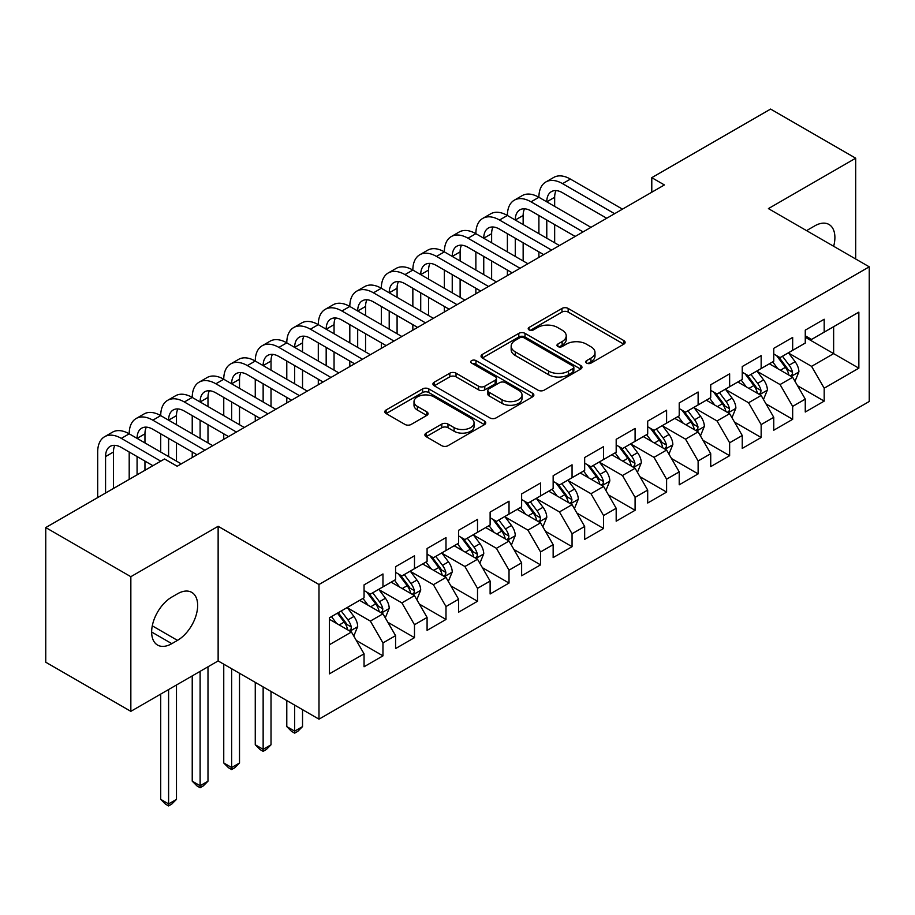 <?xml version="1.0" encoding="UTF-8"?>
<svg xmlns="http://www.w3.org/2000/svg" width="915" height="915" viewBox="0 0 915 915"><rect width="100%" height="100%" fill="white"/><g stroke="black" fill="none" stroke-linecap="round" stroke-linejoin="round"><path stroke-width="1.37" d="M586.641 363.129A3.065 1.773 0 0 0 590.976 363.129L623.847 344.154A4.369 2.528 0 0 0 625.128 342.37A4.369 2.528 0 0 0 623.847 340.586L568.158 308.435A4.369 2.528 0 0 0 561.97 308.435L529.11 327.41A3.065 1.773 0 0 0 528.207 328.668A3.065 1.773 0 0 0 529.11 329.915A3.065 1.773 0 0 0 533.434 329.915L537.688 327.456A14 8.086 0 0 1 557.487 327.456L562.13 330.143A14 8.086 0 0 1 566.225 335.851A14 8.086 0 0 1 562.13 341.57L557.875 344.029A3.065 1.773 0 0 0 556.983 345.275A3.065 1.773 0 0 0 557.875 346.522A3.065 1.773 0 0 0 562.21 346.522L566.465 344.074A14 8.086 0 0 1 586.263 344.074L590.896 346.751A14 8.086 0 0 1 595.002 352.458A14 8.086 0 0 1 590.896 358.177L586.641 360.636A3.065 1.773 0 0 0 585.749 361.882A3.065 1.773 0 0 0 586.641 363.129L586.641 360.636M426.173 433.104A4.369 2.528 0 0 0 424.892 434.888A4.369 2.528 0 0 0 426.173 436.672L441.796 445.697A4.369 2.528 0 0 0 447.984 445.697L484.481 424.617A4.369 2.528 0 0 0 485.762 422.833A4.369 2.528 0 0 0 484.481 421.049L428.803 388.898A4.369 2.528 0 0 0 422.616 388.898L386.107 409.977A4.369 2.528 0 0 0 384.826 411.761A4.369 2.528 0 0 0 386.107 413.546L404.979 424.434A4.369 2.528 0 0 0 411.167 424.434L426.79 415.421A4.369 2.528 0 0 0 428.071 413.637A4.369 2.528 0 0 0 426.79 411.853L417.434 406.443A11.701 6.76 0 0 1 414.003 401.662A11.701 6.76 0 0 1 421.232 395.429A11.701 6.76 0 0 1 433.985 396.893L470.642 418.052A11.701 6.76 0 0 1 474.073 422.833A11.701 6.76 0 0 1 466.844 429.078A11.701 6.76 0 0 1 454.092 427.614L447.984 424.08A4.369 2.528 0 0 0 441.796 424.08L426.173 433.104L426.173 436.672M130.845 576.69L130.845 711.344L218.136 660.939L218.136 526.297L130.845 576.69L45.75 527.566L164.563 458.975L177.167 466.25L664.404 184.944L651.789 177.67L651.789 192.23M218.136 526.297L318.992 584.513L869.25 266.825L869.25 401.479L318.992 719.167L318.992 584.513M855.697 259.002L855.697 158.203L768.406 208.609L869.25 266.825M855.697 158.203L770.602 109.079L651.789 177.67M537.997 390.145A4.369 2.528 0 0 0 544.185 390.145L580.693 369.077A4.369 2.528 0 0 0 581.974 367.292A4.369 2.528 0 0 0 580.693 365.497L525.004 333.357A4.369 2.528 0 0 0 518.816 333.357L482.319 354.425A4.369 2.528 0 0 0 481.038 356.209A4.369 2.528 0 0 0 482.319 358.005L537.997 390.145M472.872 363.793A3.065 1.773 0 0 1 475.972 364.227L475.972 360.59L532.587 393.278A4.369 2.528 0 0 1 533.868 395.063A4.369 2.528 0 0 1 532.587 396.847L496.079 417.915A4.369 2.528 0 0 1 489.891 417.915L434.213 385.775L434.213 382.196A4.369 2.528 0 0 0 432.932 383.991A4.369 2.528 0 0 0 434.213 385.775M434.213 382.196L449.837 373.183A4.369 2.528 0 0 1 456.025 373.183L478.602 386.222A4.369 2.528 0 0 0 484.79 386.222L495.152 380.24A4.369 2.528 0 0 0 496.433 378.444A4.369 2.528 0 0 0 495.152 376.66L471.648 363.095A3.065 1.773 0 0 1 470.745 361.837A3.065 1.773 0 0 1 472.643 360.201A3.065 1.773 0 0 1 475.972 360.59M805.269 337.246L833.634 353.625L833.634 326.689L858.853 312.141L824.186 332.145L824.186 319.232L805.269 330.143L805.269 343.068L792.664 350.342L792.664 337.429L773.758 348.341L773.758 361.265L761.154 368.539L761.154 355.626L742.248 366.538L742.248 379.462L729.632 386.736L729.632 373.812L710.726 384.735L710.726 397.659L698.122 404.933L698.122 392.009L679.216 402.932L679.216 415.845L666.6 423.13L666.6 410.206L647.694 421.129L647.694 434.042L635.09 441.327L635.09 428.403L616.184 439.326L616.184 452.239L603.58 459.513L603.58 446.6L584.662 457.511L584.662 470.436L572.058 477.71L572.058 464.797L553.152 475.709L553.152 488.633L540.548 495.907L540.548 482.994L521.63 493.906L521.63 506.83L509.026 514.104L509.026 501.18L490.12 512.103L490.12 525.016L477.516 532.301L477.516 519.377L458.598 530.3L458.598 543.213L445.994 550.498L445.994 537.574L427.088 548.497L427.088 561.41L414.484 568.684L414.484 555.771L395.577 566.682L395.577 579.607L382.962 586.881L382.962 573.968L364.056 584.879L364.056 597.804L329.389 617.819L329.389 673.863L364.056 653.848L351.452 632.013L329.389 619.272M858.853 312.141L858.853 368.173L824.186 388.189L811.582 366.355L788.73 353.167M797.548 385.741L824.186 401.113L824.186 388.189M824.186 401.113L805.269 412.025L805.269 399.112L792.664 406.386L780.06 384.552L757.208 371.364M766.038 403.927L792.664 419.31L792.664 406.386M792.664 419.31L773.758 430.222L773.758 417.309L761.154 424.583L748.55 402.749L725.698 389.561M734.516 422.124L761.154 437.507L761.154 424.583M761.154 437.507L742.248 448.419L742.248 435.506L729.632 442.78L717.028 420.946L694.176 407.747M703.006 440.321L729.632 455.693L729.632 442.78M729.632 455.693L710.726 466.616L710.726 453.691L698.122 460.977L685.518 439.143L662.666 425.944M671.496 458.518L698.122 473.89L698.122 460.977M698.122 473.89L679.216 484.813L679.216 471.888L666.6 479.174L653.996 457.34L631.156 444.141M639.974 476.715L666.6 492.087L666.6 479.174M666.6 492.087L647.694 503.01L647.694 490.085L635.09 497.36L622.486 475.526L599.634 462.338M608.464 494.912L635.09 510.284L635.09 497.36M635.09 510.284L616.184 521.195L616.184 508.282L603.58 515.557L590.964 493.723L568.124 480.535M576.942 513.109L603.58 528.481L603.58 515.557M603.58 528.481L584.662 539.393L584.662 526.48L572.058 533.754L559.454 511.92L536.602 498.732M545.432 531.295L572.058 546.678L572.058 533.754M572.058 546.678L553.152 557.59L553.152 544.677L540.548 551.951L527.932 530.117L505.091 516.929M513.91 549.492L540.548 564.864L540.548 551.951M540.548 564.864L521.63 575.787L521.63 562.862L509.026 570.148L496.422 548.314L473.57 535.115M482.399 567.689L509.026 583.061L509.026 570.148M509.026 583.061L490.12 593.984L490.12 581.059L477.516 588.345L464.912 566.511L442.059 553.312M450.878 585.886L477.516 601.258L477.516 588.345M477.516 601.258L458.598 612.181L458.598 599.256L445.994 606.542L433.39 584.696L410.538 571.509M419.367 604.083L445.994 619.455L445.994 606.542M445.994 619.455L427.088 630.378L427.088 617.453L414.484 624.728L401.879 602.894L379.027 589.706M387.846 622.28L414.484 637.652L414.484 624.728M414.484 637.652L395.577 648.563L395.577 635.65L382.962 642.925L370.358 621.091L347.506 607.903M356.335 640.466L382.962 655.849L382.962 642.925M382.962 655.849L364.056 666.761L364.056 653.848M364.056 590.53L370.358 594.167L382.962 586.881M329.389 644.743L351.452 632.013M395.577 572.332L401.879 575.97L414.484 568.684M370.358 621.091L382.962 613.816L359.641 600.354M395.577 635.65L382.962 613.816M427.088 554.135L433.39 557.773L445.994 550.498M401.879 602.894L414.484 595.619L391.163 582.157M427.088 617.453L414.484 595.619M458.598 535.938L464.912 539.576L477.516 532.301M433.39 584.696L445.994 577.422L422.673 563.96M458.598 599.256L445.994 577.422M490.12 517.741L496.422 521.378L509.026 514.104M464.912 566.511L477.516 559.225L454.195 545.763M490.12 581.059L477.516 559.225M521.63 499.544L527.932 503.181L540.548 495.907M496.422 548.314L509.026 541.028L485.705 527.566M521.63 562.862L509.026 541.028M553.152 481.347L559.454 484.996L572.058 477.71M527.932 530.117L540.548 522.842L517.227 509.369M553.152 544.677L540.548 522.842M584.662 463.162L590.964 466.799L603.58 459.513M559.454 511.92L572.058 504.645L548.737 491.172M584.662 526.48L572.058 504.645M616.184 444.965L622.486 448.602L635.09 441.327M590.964 493.723L603.58 486.448L580.247 472.986M616.184 508.282L603.58 486.448M647.694 426.767L653.996 430.405L666.6 423.13M622.486 475.526L635.09 468.251L611.769 454.789M647.694 490.085L635.09 468.251M679.216 408.57L685.518 412.207L698.122 404.933M653.996 457.34L666.6 450.054L643.279 436.592M679.216 471.888L666.6 450.054M710.726 390.373L717.028 394.01L729.632 386.736M685.518 439.143L698.122 431.857L674.801 418.395M710.726 453.691L698.122 431.857M742.248 372.176L748.55 375.825L761.154 368.539M717.028 420.946L729.632 413.672L706.311 400.198M742.248 435.506L729.632 413.672M773.758 353.991L780.06 357.628L792.664 350.342M748.55 402.749L761.154 395.474L737.833 382.001M773.758 417.309L761.154 395.474M805.269 335.794L811.582 339.431L824.186 332.145M780.06 384.552L792.664 377.277L769.343 363.815M805.269 399.112L792.664 377.277M45.75 527.566L45.75 662.22L130.845 711.344M218.136 660.939L318.992 719.167M811.582 366.355L833.634 353.625L858.853 368.173M833.657 246.284A28.525 16.47 120 0 0 828.99 224.472A28.525 16.47 120 0 0 814.727 225.891L809.054 229.162A28.525 16.47 120 0 0 806.675 230.706M171.814 597.072A28.525 16.47 120 0 0 153.182 622.211A28.525 16.47 120 0 0 157.552 645.064A28.525 16.47 120 0 0 171.814 643.657L177.487 640.374A28.525 16.47 120 0 0 196.119 615.246A28.525 16.47 120 0 0 191.75 592.382A28.525 16.47 120 0 0 177.487 593.801L171.814 597.072M587.865 363.564L590.896 361.814A14 8.086 0 0 0 595.002 356.107L595.002 352.458M566.225 335.851L566.225 339.488A14 8.086 0 0 1 562.13 345.207L559.099 346.957M623.79 344.189L568.158 312.072A4.369 2.528 0 0 0 561.97 312.072L530.334 330.349M580.636 369.111L525.004 336.995A4.369 2.528 0 0 0 518.816 336.995L482.377 358.028M572.962 368.539A3.065 1.773 0 0 0 573.854 367.292A3.065 1.773 0 0 0 572.962 366.034L524.078 337.818A3.065 1.773 0 0 0 519.743 337.818L515.259 340.403A14 8.086 0 0 0 511.165 346.122A14 8.086 0 0 0 515.259 351.84L548.668 371.124A14 8.086 0 0 0 568.467 371.124L572.962 368.539L572.962 372.176A3.065 1.773 0 0 0 573.854 370.93L573.854 367.292M511.165 346.122L511.165 349.759A14 8.086 0 0 0 515.259 355.478L515.259 351.84M572.962 372.176L568.467 374.761A14 8.086 0 0 1 548.668 374.761L515.259 355.478M434.27 385.81L449.837 376.82L449.837 373.183M496.433 378.444L496.433 382.093A4.369 2.528 0 0 1 495.152 383.877L484.79 389.859A4.369 2.528 0 0 1 478.602 389.859L456.025 376.82A4.369 2.528 0 0 0 449.837 376.82M475.972 364.227L532.53 396.881M502.038 399.752A11.701 6.76 0 0 0 514.79 401.216A11.701 6.76 0 0 0 522.019 394.971A11.701 6.76 0 0 0 518.588 390.19L505.675 382.733A4.369 2.528 0 0 0 499.487 382.733L489.125 388.715A4.369 2.528 0 0 0 487.844 390.511A4.369 2.528 0 0 0 489.125 392.295L502.038 399.752L502.038 403.389A11.701 6.76 0 0 0 514.79 404.853A11.701 6.76 0 0 0 522.019 398.608L522.019 394.971M487.844 390.511L487.844 394.148A4.369 2.528 0 0 0 489.125 395.932L489.125 392.295M502.038 403.389L489.125 395.932M474.073 422.833L474.073 426.47A11.701 6.76 0 0 1 466.844 432.715A11.701 6.76 0 0 1 454.092 431.251L447.984 427.717A4.369 2.528 0 0 0 441.796 427.717L426.23 436.707M414.003 401.662L414.003 405.311A11.701 6.76 0 0 0 417.434 410.08L417.434 406.443M426.733 415.456L417.434 410.08M484.424 424.651L428.803 392.535A4.369 2.528 0 0 0 422.616 392.535L386.164 413.58M794.998 381.315L798.909 371.776A11.815 6.817 -120 0 0 795.135 361.722L788.444 352.79M777.773 368.676L772.683 361.882M770.304 364.364L769.721 363.587M790.446 375.985L792.276 374.349L792.527 372.279A11.815 6.817 -120 0 0 789.153 365.176L782.451 356.244M778.631 356.804L786.9 367.841A6.016 3.477 60 0 1 787.998 369.66L792.527 372.279M776.561 355.603L785.367 367.361A11.815 6.817 60 0 1 788.753 374.464L788.982 375.15M97.688 497.577L97.688 452.021A33.432 19.295 60 0 1 104.607 436.718L112.488 432.166A33.432 19.295 60 0 1 129.198 433.824A33.432 19.295 60 0 1 136.129 418.521L144.01 413.98A33.432 19.295 60 0 1 160.72 415.627A33.432 19.295 60 0 1 167.639 400.324L175.52 395.783A33.432 19.295 60 0 1 192.23 397.43A33.432 19.295 60 0 1 199.161 382.138L207.042 377.586A33.432 19.295 60 0 1 223.752 379.245A33.432 19.295 60 0 1 230.672 363.941L238.552 359.389A33.432 19.295 60 0 1 255.262 361.048A33.432 19.295 60 0 1 262.193 345.744L270.062 341.192A33.432 19.295 60 0 1 286.784 342.851A33.432 19.295 60 0 1 293.704 327.547L301.584 322.995A33.432 19.295 60 0 1 318.294 324.653A33.432 19.295 60 0 1 325.214 309.35L333.094 304.798A33.432 19.295 60 0 1 349.816 306.456A33.432 19.295 60 0 1 356.736 291.153L364.616 286.612A33.432 19.295 60 0 1 381.326 288.259A33.432 19.295 60 0 1 388.246 272.956L396.126 268.415A33.432 19.295 60 0 1 412.848 270.062A33.432 19.295 60 0 1 419.768 254.77L427.648 250.218A33.432 19.295 60 0 1 444.358 251.877A33.432 19.295 60 0 1 451.278 236.573L459.158 232.021A33.432 19.295 60 0 1 475.869 233.68A33.432 19.295 60 0 1 482.8 218.376L490.68 213.824A33.432 19.295 60 0 1 507.39 215.483A33.432 19.295 60 0 1 514.31 200.179L522.191 195.627A33.432 19.295 60 0 1 538.901 197.285A33.432 19.295 60 0 1 545.832 181.982L553.712 177.441A33.432 19.295 60 0 1 570.422 179.088L622.486 209.146M545.832 181.982A33.432 19.295 60 0 1 562.542 183.641L614.606 213.698M606.725 218.25L562.542 192.733A22.28 12.867 -120 0 0 551.402 191.635A22.28 12.867 -120 0 0 546.781 201.838L554.662 197.285L554.662 206.39M556.057 190.606A22.28 12.867 -120 0 0 554.662 197.285M546.781 220.035L546.781 238.232M554.662 224.575L554.662 242.772M538.901 257.401L538.901 251.877M538.901 233.68L538.901 215.483M763.487 399.512L767.388 389.973A11.815 6.817 -120 0 0 763.625 379.919L756.922 370.975M746.263 386.873L741.173 380.08M738.794 382.562L738.211 381.784M758.924 394.182L760.754 392.535L761.017 390.476A11.815 6.817 -120 0 0 757.631 383.374L750.94 374.441M747.12 374.99L755.39 386.038A6.016 3.477 60 0 1 756.476 387.857L761.017 390.476M745.039 373.8L753.857 385.558A11.815 6.817 60 0 1 757.231 392.661L757.471 393.347M731.966 417.709L735.877 408.17A11.815 6.817 -120 0 0 732.103 398.116L725.412 389.172M714.741 405.071L709.651 398.277M707.272 400.759L706.689 399.981M727.414 412.379L729.244 410.732L729.495 408.673A11.815 6.817 -120 0 0 726.121 401.571L719.419 392.638M715.599 393.187L723.868 404.224A6.016 3.477 60 0 1 724.966 406.054L729.495 408.673M713.528 391.986L722.335 403.755A11.815 6.817 60 0 1 725.721 410.858L725.961 411.544M514.31 200.179A33.432 19.295 60 0 1 531.02 201.838L538.901 197.285L590.964 227.343M531.02 201.838L583.084 231.895M575.215 236.447L531.02 210.93A22.28 12.867 -120 0 0 519.88 209.832A22.28 12.867 -120 0 0 515.271 220.035L523.151 215.483L523.151 224.575M524.547 208.803A22.28 12.867 -120 0 0 523.151 215.483M515.271 238.232L515.271 256.417M523.151 242.772L523.151 260.969M507.39 275.598L507.39 270.074M507.39 251.877L507.39 233.68M482.8 218.376A33.432 19.295 60 0 1 499.51 220.035L507.39 215.483L559.454 245.54M499.51 220.035L551.573 250.092M543.693 254.633L499.51 229.127A22.28 12.867 -120 0 0 488.37 228.029A22.28 12.867 -120 0 0 483.749 238.232L491.63 233.68L491.63 242.772M493.025 227A22.28 12.867 -120 0 0 491.63 233.68M483.749 256.417L483.749 274.614M491.63 260.969L491.63 279.167M475.869 293.795L475.869 288.259M475.869 270.062L475.869 251.877M700.455 435.906L704.356 426.367A11.815 6.817 -120 0 0 700.593 416.314L693.89 407.369M683.231 423.268L678.141 416.474M675.762 418.956L675.179 418.178M695.892 430.576L697.722 428.929L697.985 426.87A11.815 6.817 -120 0 0 694.599 419.768L687.908 410.824M684.088 411.384L692.358 422.421A6.016 3.477 60 0 1 693.444 424.251L697.985 426.87M682.007 410.183L690.825 421.952A11.815 6.817 60 0 1 694.199 429.055L694.439 429.741M668.934 454.092L672.845 444.564A11.815 6.817 -120 0 0 669.071 434.499L662.38 425.567M651.709 441.453L646.619 434.659M644.24 437.141L643.668 436.375M664.382 448.773L666.212 447.126L666.463 445.067A11.815 6.817 -120 0 0 663.089 437.965L656.387 429.021M652.567 429.581L660.836 440.618A6.016 3.477 60 0 1 661.934 442.448L666.463 445.067M650.496 428.38L659.303 440.149A11.815 6.817 60 0 1 662.689 447.252L662.929 447.927M451.278 236.573A33.432 19.295 60 0 1 468 238.232L475.869 233.68L527.932 263.737M468 238.232L520.063 268.289M512.183 272.83L468 247.325A22.28 12.867 -120 0 0 456.848 246.215A22.28 12.867 -120 0 0 452.239 256.417L460.119 251.877L460.119 260.969M461.515 245.197A22.28 12.867 -120 0 0 460.119 251.877M452.239 274.614L452.239 292.811M460.119 279.167L460.119 297.364M444.358 311.992L444.358 306.456M444.358 288.259L444.358 270.074M419.768 254.77A33.432 19.295 60 0 1 436.478 256.417L444.358 251.877L496.422 281.934M436.478 256.417L488.541 286.475M480.661 291.027L436.478 265.522A22.28 12.867 -120 0 0 425.338 264.412A22.28 12.867 -120 0 0 420.717 274.614L428.597 270.074L428.597 279.167M429.993 263.383A22.28 12.867 -120 0 0 428.597 270.074M420.717 292.811L420.717 311.009M428.597 297.364L428.597 315.561M412.848 330.189L412.848 324.653M412.848 306.456L412.848 288.259M637.423 472.289L641.324 462.761A11.815 6.817 -120 0 0 637.561 452.696L630.87 443.764M620.198 459.65L615.109 452.856M612.73 455.338L612.146 454.572M632.86 466.97L634.69 465.323L634.953 463.265A11.815 6.817 -120 0 0 631.567 456.15L624.876 447.218M621.056 447.778L629.326 458.815A6.016 3.477 60 0 1 630.412 460.645L634.953 463.265M618.975 446.577L627.793 458.335A11.815 6.817 60 0 1 631.167 465.449L631.407 466.124M388.246 272.956A33.432 19.295 60 0 1 404.968 274.614L412.848 270.062L464.912 300.131M404.968 274.614L457.031 304.672M449.151 309.224L404.968 283.719A22.28 12.867 -120 0 0 393.816 282.609A22.28 12.867 -120 0 0 389.207 292.811L397.087 288.259L397.087 297.364M398.483 281.58A22.28 12.867 -120 0 0 397.087 288.259M389.207 311.009L389.207 329.206M397.087 315.561L397.087 333.746M381.326 348.375L381.326 342.851M381.326 324.653L381.326 306.456M605.902 490.486L609.813 480.947A11.815 6.817 -120 0 0 606.039 470.893L599.348 461.961M588.677 477.847L583.587 471.053M581.208 473.535L580.636 472.758M601.349 485.167L603.179 483.52L603.442 481.45A11.815 6.817 -120 0 0 600.057 474.347L593.366 465.415M589.535 465.975L597.804 477.012A6.016 3.477 60 0 1 598.902 478.842L603.442 481.45M587.464 464.774L596.271 476.532A11.815 6.817 60 0 1 599.657 483.635L599.897 484.321M356.736 291.153A33.432 19.295 60 0 1 373.446 292.811L381.326 288.259L433.39 318.317M373.446 292.811L425.509 322.869M417.629 327.421L373.446 301.904A22.28 12.867 -120 0 0 362.306 300.806A22.28 12.867 -120 0 0 357.685 311.009L365.565 306.456L365.565 315.561M366.961 299.777A22.28 12.867 -120 0 0 365.565 306.456M357.685 329.206L357.685 347.403M365.565 333.746L365.565 351.943M349.816 366.572L349.816 361.048M349.816 342.851L349.816 324.653M574.391 508.683L578.303 499.144A11.815 6.817 -120 0 0 574.529 489.09L567.838 480.158M557.166 496.044L552.077 489.25M549.698 491.732L549.114 490.955M569.828 503.353L571.658 501.706L571.921 499.647A11.815 6.817 -120 0 0 568.535 492.545L561.844 483.612M558.024 484.161L566.293 495.209A6.016 3.477 60 0 1 567.391 497.028L571.921 499.647M555.943 482.971L564.761 494.729A11.815 6.817 60 0 1 568.135 501.832L568.375 502.518M325.214 309.35A33.432 19.295 60 0 1 341.935 311.009L349.816 306.456L401.879 336.514M341.935 311.009L393.999 341.066M386.119 345.618L341.935 320.101A22.28 12.867 -120 0 0 330.795 319.003A22.28 12.867 -120 0 0 326.175 329.206L334.055 324.653L334.055 333.746M335.45 317.974A22.28 12.867 -120 0 0 334.055 324.653M326.175 347.403L326.175 365.588M334.055 351.943L334.055 370.14M318.294 384.769L318.294 379.245M318.294 361.048L318.294 342.851M542.881 526.88L546.781 517.341A11.815 6.817 -120 0 0 543.018 507.287L536.316 498.343M525.645 514.241L520.555 507.448M518.176 509.93L517.604 509.152M538.317 521.55L540.147 519.903L540.41 517.844A11.815 6.817 -120 0 0 537.025 510.742L530.334 501.809M526.514 502.358L534.783 513.395A6.016 3.477 60 0 1 535.87 515.225L540.41 517.844M524.432 501.157L533.239 512.926A11.815 6.817 60 0 1 536.625 520.029L536.865 520.715M293.704 327.547A33.432 19.295 60 0 1 310.414 329.206L318.294 324.653L370.358 354.711M310.414 329.206L362.477 359.263M354.597 363.815L310.414 338.298A22.28 12.867 -120 0 0 299.274 337.2A22.28 12.867 -120 0 0 294.664 347.403L302.533 342.851L302.533 351.943M303.929 336.171A22.28 12.867 -120 0 0 302.533 342.851M294.664 365.588L294.664 383.785M302.533 370.14L302.533 388.337M286.784 402.966L286.784 397.43M286.784 379.245L286.784 361.048M511.359 545.077L515.271 535.538A11.815 6.817 -120 0 0 511.496 525.485L504.806 516.54M494.134 532.438L489.045 525.645M486.666 528.127L486.082 527.349M506.807 539.747L508.637 538.1L508.889 536.041A11.815 6.817 -120 0 0 505.515 528.939L498.812 520.006M494.992 520.555L503.261 531.592A6.016 3.477 60 0 1 504.359 533.422L508.889 536.041M492.911 519.354L501.729 531.123A11.815 6.817 60 0 1 505.103 538.226L505.343 538.912M262.193 345.744A33.432 19.295 60 0 1 278.903 347.403L286.784 342.851L338.847 372.908M278.903 347.403L330.967 377.46M323.087 382.001L278.903 356.495A22.28 12.867 -120 0 0 267.763 355.397A22.28 12.867 -120 0 0 263.143 365.588L271.023 361.048L271.023 370.14M272.418 354.368A22.28 12.867 -120 0 0 271.023 361.048M263.143 383.785L263.143 401.982M271.023 388.337L271.023 406.535M255.262 421.163L255.262 415.627M255.262 397.43L255.262 379.245M479.849 563.263L483.749 553.735A11.815 6.817 -120 0 0 479.986 543.67L473.284 534.737M462.624 550.624L457.534 543.83M455.144 546.312L454.572 545.546M475.285 557.944L477.115 556.297L477.378 554.238A11.815 6.817 -120 0 0 473.993 547.136L467.302 538.192M463.482 538.752L471.751 549.789A6.016 3.477 60 0 1 472.838 551.619L477.378 554.238M461.4 537.551L470.207 549.32A11.815 6.817 60 0 1 473.593 556.423L473.833 557.109M294.664 705.122L294.664 731.142L302.533 726.59L302.533 709.663M302.533 726.59L297.81 731.325L294.664 733.144L291.508 731.325L286.784 726.59L286.784 700.57M286.784 726.59L294.664 731.142L294.664 733.144M230.672 363.941A33.432 19.295 60 0 1 247.382 365.588L255.262 361.048L307.326 391.105M247.382 365.588L299.445 395.646M291.565 400.198L247.382 374.693A22.28 12.867 -120 0 0 236.242 373.583A22.28 12.867 -120 0 0 231.632 383.785L239.513 379.245L239.513 388.337M240.908 372.554A22.28 12.867 -120 0 0 239.513 379.245M231.632 401.982L231.632 420.179M239.513 406.535L239.513 424.732M223.752 439.36L223.752 433.824M223.752 415.627L223.752 397.43M448.327 581.46L452.239 571.932A11.815 6.817 -120 0 0 448.464 561.867L441.773 552.935M431.102 568.821L426.013 562.027M423.634 564.509L423.05 563.743M443.775 576.141L445.605 574.494L445.857 572.435A11.815 6.817 -120 0 0 442.483 565.333L435.78 556.389M431.96 556.949L440.229 567.986A6.016 3.477 60 0 1 441.327 569.816L445.857 572.435M429.89 555.748L438.697 567.506A11.815 6.817 60 0 1 442.082 574.62L442.311 575.295M263.143 686.925L263.143 749.339L271.023 744.787L271.023 691.477M271.023 744.787L266.299 749.522L263.143 751.341L259.997 749.522L255.262 744.787L255.262 682.373M255.262 744.787L263.143 749.339L263.143 751.341M199.161 382.138A33.432 19.295 60 0 1 215.871 383.785L223.752 379.245L275.815 409.302M215.871 383.785L267.935 413.843M260.054 418.395L215.871 392.89A22.28 12.867 -120 0 0 204.731 391.78A22.28 12.867 -120 0 0 200.111 401.982L207.991 397.43L207.991 406.535M209.386 390.751A22.28 12.867 -120 0 0 207.991 397.43M200.111 420.179L200.111 438.376M207.991 424.732L207.991 442.929M192.23 457.557L192.23 452.021M192.23 433.824L192.23 415.627M416.817 599.657L420.717 590.118A11.815 6.817 -120 0 0 416.954 580.064L410.252 571.132M399.592 587.018L394.502 580.224M392.123 582.706L391.54 581.94M412.253 594.338L414.083 592.691L414.346 590.633A11.815 6.817 -120 0 0 410.961 583.518L404.27 574.586M400.45 575.146L408.719 586.183A6.016 3.477 60 0 1 409.806 588.013L414.346 590.633M398.368 573.945L407.186 585.703A11.815 6.817 60 0 1 410.56 592.806L410.801 593.492M231.632 668.728L231.632 767.536L239.513 762.984L239.513 673.28M239.513 762.984L234.778 767.719L231.632 769.538L228.476 767.719L223.752 762.984L223.752 664.176M223.752 762.984L231.632 767.536L231.632 769.538M167.639 400.324A33.432 19.295 60 0 1 184.35 401.982L192.23 397.43L244.294 427.488M184.35 401.982L236.413 432.04M228.544 436.592L184.35 411.087A22.28 12.867 -120 0 0 173.209 409.977A22.28 12.867 -120 0 0 168.6 420.179L176.481 415.627L176.481 424.732M177.876 408.948A22.28 12.867 -120 0 0 176.481 415.627M168.6 438.376L168.6 456.574M176.481 442.929L176.481 461.114M160.72 452.021L160.72 433.824M385.295 617.854L389.207 608.315A11.815 6.817 -120 0 0 385.432 598.261L378.741 589.329M368.07 605.215L362.981 598.421M360.601 600.903L360.018 600.126M380.743 612.524L382.573 610.888L382.825 608.818A11.815 6.817 -120 0 0 379.45 601.715L372.748 592.783M368.928 593.343L377.197 604.38A6.016 3.477 60 0 1 378.295 606.199L382.825 608.818M366.858 592.142L375.665 603.9A11.815 6.817 60 0 1 379.05 611.003L379.29 611.689M200.111 671.347L200.111 785.733L207.991 781.181L207.991 666.795M207.991 781.181L203.267 785.905L200.111 787.735L196.965 785.905L192.23 781.181L192.23 675.899M192.23 781.181L200.111 785.733L200.111 787.735M136.129 418.521A33.432 19.295 60 0 1 152.839 420.179L160.72 415.627L212.783 445.685M152.839 420.179L204.903 450.237M197.022 454.789L152.839 429.272A22.28 12.867 -120 0 0 141.699 428.174A22.28 12.867 -120 0 0 137.078 438.376L144.959 433.824L144.959 442.929M146.354 427.145A22.28 12.867 -120 0 0 144.959 433.824M137.078 456.574L137.078 474.839M144.959 461.114L144.959 470.287M129.198 479.391L129.198 452.021M353.785 636.051L357.685 626.512A11.815 6.817 -120 0 0 353.922 616.458L347.22 607.514M336.56 623.412L331.47 616.619M349.221 630.721L351.051 629.074L351.314 627.015A11.815 6.817 -120 0 0 347.929 619.913L341.238 610.98M338.276 612.684L345.687 622.577A6.016 3.477 60 0 1 346.774 624.396L351.314 627.015M337.452 613.164L344.154 622.097A11.815 6.817 60 0 1 347.528 629.2L347.769 629.886M168.6 689.544L168.6 803.919L176.481 799.378L176.481 684.992M176.481 799.378L171.745 804.102L168.6 805.921L165.443 804.102L160.72 799.378L160.72 694.096M160.72 799.378L168.6 803.919L168.6 805.921M104.607 436.718A33.432 19.295 60 0 1 121.329 438.376L129.198 433.824L181.261 463.882M121.329 438.376L160.777 461.16M152.908 465.701L121.329 447.469A22.28 12.867 -120 0 0 110.177 446.371A22.28 12.867 -120 0 0 105.568 456.574L105.568 493.036M114.844 445.342A22.28 12.867 -120 0 0 113.449 452.021L113.449 488.484M590.896 361.814L590.896 358.177M557.875 346.522L557.875 344.029M562.13 345.207L562.13 341.57M529.11 329.915L529.11 327.41M561.97 312.072L561.97 308.435M568.158 312.072L568.158 308.435M623.847 344.154L623.847 340.586M482.319 358.005L482.319 354.425M518.816 336.995L518.816 333.357M525.004 336.995L525.004 333.357M580.693 369.077L580.693 365.497M548.668 374.761L548.668 371.124M568.467 374.761L568.467 371.124M456.025 376.82L456.025 373.183M478.602 389.859L478.602 386.222M484.79 389.859L484.79 386.222M495.152 383.877L495.152 380.24M532.587 396.847L532.587 393.278M441.796 427.717L441.796 424.08M447.984 427.717L447.984 424.08M454.092 431.251L454.092 427.614M426.79 415.421L426.79 411.853M386.107 413.546L386.107 409.977M422.616 392.535L422.616 388.898M428.803 392.535L428.803 388.898M484.481 424.617L484.481 421.049M151.638 632.013L171.814 643.657M152.279 625.826L177.487 640.374M791.189 376.42L798.829 372.005M789.153 365.176L795.135 361.722M780.438 370.209L785.367 367.361M570.422 179.088L562.542 183.641M759.667 394.617L767.308 390.202M757.631 383.374L763.625 379.919M748.916 388.406L753.857 385.558M728.157 412.814L735.797 408.399M726.121 401.571L732.103 398.116M717.406 406.603L722.335 403.755M696.635 431.011L704.287 426.596M694.599 419.768L700.593 416.314M685.884 424.8L690.825 421.952M665.125 449.196L672.765 444.793M663.089 437.965L669.071 434.499M654.374 442.997L659.303 440.149M633.603 467.393L641.255 462.99M631.567 456.15L637.561 452.696M622.852 461.183L627.793 458.335M602.093 485.591L609.733 481.176M600.057 474.347L606.039 470.893M591.342 479.38L596.271 476.532M570.583 503.788L578.223 499.373M568.535 492.545L574.529 489.09M559.82 497.577L564.761 494.729M539.061 521.985L546.701 517.57M537.025 510.742L543.018 507.287M528.31 515.774L533.239 512.926M507.55 540.182L515.191 535.767M505.515 528.939L511.496 525.485M496.788 533.971L501.729 531.123M476.029 558.379L483.669 553.964M473.993 547.136L479.986 543.67M465.278 552.168L470.207 549.32M444.518 576.564L452.159 572.161M442.483 565.333L448.464 561.867M433.767 570.365L438.697 567.506M412.997 594.761L420.637 590.347M410.961 583.518L416.954 580.064M402.245 588.551L407.186 585.703M381.486 612.958L389.127 608.544M379.45 601.715L385.432 598.261M370.735 606.748L375.665 603.9M349.965 631.156L357.616 626.741M347.929 619.913L353.922 616.458M339.213 624.945L344.154 622.097M113.449 452.021L105.568 456.574"/></g></svg>

